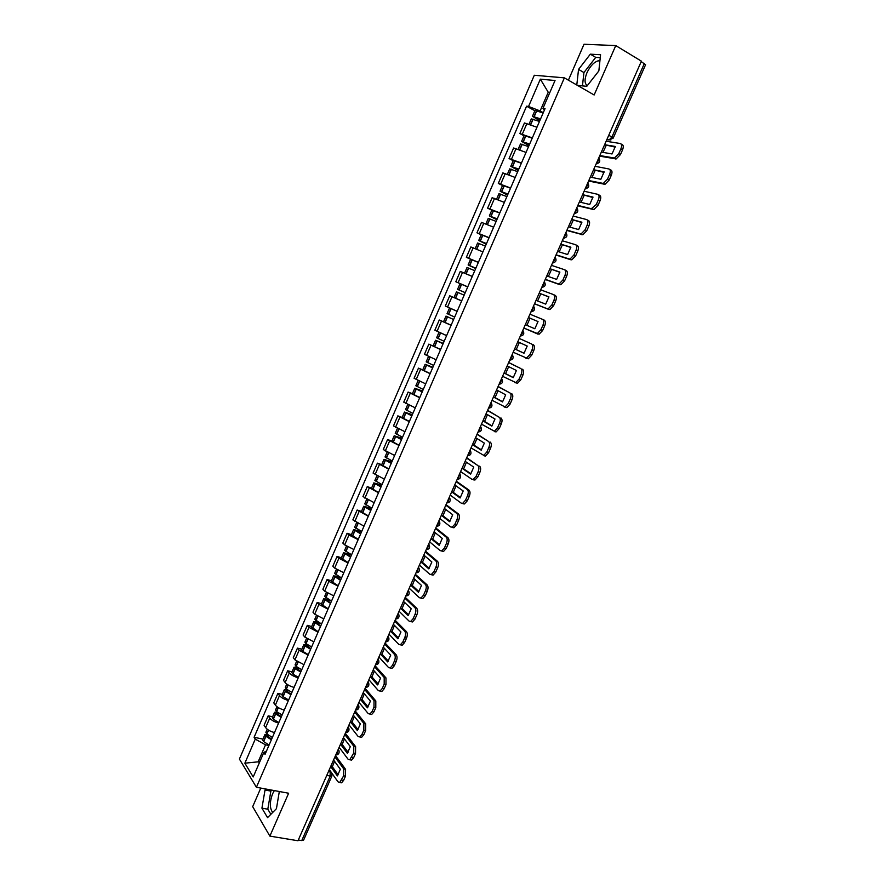 <?xml version="1.0" encoding="UTF-8"?>
<svg xmlns="http://www.w3.org/2000/svg" width="885" height="885" viewBox="0 0 885 885"><rect width="100%" height="100%" fill="white"/><g stroke="black" fill="none" stroke-linecap="round" stroke-linejoin="round"><path stroke-width="1.33" d="M587.308 85.635C584.454 83.655 584.332 79.362 586.932 72.791C590.162 66.054 593.99 62.038 598.426 60.755L599.93 60.733M272.702 812.441C269.626 808.348 269.571 802.142 272.558 793.834L274.35 790.593M260.765 788.081L252.69 806.655L269.87 836.115L297.98 840.75L641.404 61.165L615.761 45.589L584.011 44.25L568.402 80.181M564.376 77.858L534.297 75.258L239.404 759.053L256.407 787.274L564.376 77.858L594.145 94.983L615.761 45.589M269.87 836.115L288.632 793.237L256.407 787.274M326.676 775.625L331.886 775.979L303.599 840.13L301.752 840.573L330.094 776.3L330.194 771.808L329.054 770.216M298.311 840.009L301.752 840.573M641.216 61.585L645.574 64.738L613.205 138.126L611.922 137.053L644.357 63.499M536.952 127.241L524.44 122.96L519.86 133.558L532.339 137.905M524.009 135.781L519.86 133.558M526.044 152.408L513.621 147.983L509.063 158.537L521.453 163.017M513.223 160.705L509.063 158.537M515.192 177.442L502.857 172.896L498.31 183.405L510.612 188.007M502.492 185.518L498.31 183.405M504.384 202.377L492.137 197.698L487.613 208.152L499.826 212.887M491.806 210.21L487.613 208.152M493.62 227.191L481.462 222.389L476.96 232.799L489.084 237.645M481.174 234.791L476.96 232.799M482.911 251.882L470.842 246.959L466.362 257.314L478.398 262.303M475.853 268.166L468.11 264.98L470.588 259.261L466.362 257.314M472.081 276.385L460.266 271.418L455.808 281.729L467.767 286.84M461.008 284.052L455.808 281.729M461.649 300.944L449.746 295.767L445.31 306.033L457.169 311.266M451.084 325.304L439.27 320.005L434.845 330.227L446.626 335.581M443.993 322.007L439.27 320.005M440.575 349.553L428.838 344.132L424.446 354.31L436.139 359.775M440.619 349.431L428.838 344.132M430.099 373.691L418.461 368.149L414.08 378.282L425.685 383.869M422.731 369.853L418.461 368.149M419.689 397.719L408.118 392.055L403.759 402.144L415.286 407.852M412.41 393.703L408.118 392.055M409.312 421.647L397.83 415.861L393.493 425.906L404.943 431.736M402.133 417.454L397.83 415.861M398.991 445.454L387.586 439.557L383.271 449.547L394.633 455.498M391.9 441.106L387.586 439.557M388.714 469.161L377.397 463.154L373.094 473.099L384.378 479.161M381.712 464.647L377.397 463.154M378.481 492.757L367.242 486.628L362.961 496.54L374.167 502.713M371.567 488.077L367.242 486.628M368.293 516.254L357.142 510.014L352.872 519.871L364 526.166M361.478 511.408L357.142 510.014M358.148 539.64L348.933 535.027L347.075 533.29L342.838 543.102L344.674 544.872L353.878 549.508M351.422 534.628L347.075 533.29M348.059 562.926L338.889 558.269L337.063 556.455L332.837 566.234L334.641 568.082L343.8 572.75M341.422 557.76L337.063 556.455M338.004 586.102L328.877 581.412L327.085 579.531L322.881 589.255L324.651 591.18L333.767 595.882M331.455 580.77L327.085 579.531M328.003 609.179L318.91 604.455L317.162 602.497L312.98 612.177L314.706 614.168L323.788 618.914M321.543 603.692L317.162 602.497M318.047 632.156L308.998 627.388L307.283 625.363L303.113 635.01L304.805 637.067L313.843 641.846M311.664 626.514L307.283 625.363M308.124 655.033L299.119 650.232L297.437 648.13L293.289 657.732L294.948 659.856L303.942 664.679M301.84 649.225L297.437 648.13M298.256 677.799C294.163 676.649 291.176 675.045 289.284 672.965L287.647 670.797L283.51 680.355L285.136 682.545C287.017 684.658 289.992 686.273 294.085 687.402M292.05 671.848L287.647 670.797M288.422 700.478C284.328 699.36 281.353 697.734 279.494 695.599L277.89 693.353L273.775 702.878L275.368 705.146C277.215 707.303 280.18 708.94 284.273 710.035M282.304 694.371L277.89 693.353M278.631 723.045C274.538 721.961 271.573 720.324 269.748 718.133L268.177 715.821L264.084 725.302L265.633 727.636C267.447 729.859 270.412 731.497 274.505 732.559M272.602 716.784L268.177 715.821M549.618 93.013L548.235 92.239L540.127 110.946L543.268 112.672M540.127 110.946L528.555 106.454L540.337 79.163L555.039 80.502L542.981 108.324L544.363 110.16M266.529 750.967L263.83 752.471L265.046 754.374L545.049 108.589L542.981 108.324M263.83 752.471L253.21 776.964L244.857 763.191L255.267 739.108L265.522 744.827L258.365 761.354L259.316 762.881M528.555 106.454L526.575 106.2L254.095 737.282L255.267 739.108M577.507 85.414L586.799 86.299L598.846 70.922L600.572 54.726L590.328 54.173L578.547 69.406L576.788 85.004M265.965 789.044L265.024 790.017L261.927 808.16L267.547 817.64L276.441 808.68L279.317 791.511M259.847 761.653L244.857 763.191M268.896 745.513L265.522 744.827M549.873 92.416L548.235 92.239L540.337 79.163M534.85 110.747L526.575 106.2M262.945 739.108L254.095 737.282M600.262 57.647L595.727 57.381L583.934 72.559L582.452 85.878M583.934 72.559L578.547 69.406M595.727 57.381L590.328 54.173M271.806 790.128L270.865 791.09L267.801 809.2L270.865 814.3M267.801 809.2L261.927 808.16M270.865 791.09L265.024 790.017M604.577 144.753L615.197 147.098M602.984 152.386L606.103 145.605M540.591 118.867L532.427 116.322L539.761 120.78M532.427 116.322L534.982 110.448L543.147 112.959M529.153 123.9L531.321 118.9L539.474 121.444M539.905 120.426L534.474 117.229L540.447 119.187M599.82 155.55L614.456 158.028L618.781 153.636L620.462 154.565L616.137 158.946L599.576 156.125M606.125 141.246L620.175 143.492C621.79 144.067 622.022 145.859 620.883 148.879L618.781 153.636M621.071 143.989L621.845 144.432C623.471 145.007 623.704 146.799 622.564 149.808L620.883 148.879M620.462 154.565L622.564 149.808M604.599 144.709L615.329 146.468L612.022 153.957L601.346 152.098M593.558 169.787L604.012 172.376M591.965 177.442L595.085 170.606M529.673 144.034L521.586 141.39L528.953 145.693M521.586 141.39L524.119 135.538L532.228 138.16M518.267 149.056L520.48 143.956L528.555 146.611M529.086 145.383L523.621 142.286L529.562 144.31M588.824 180.54L603.293 183.438L607.497 179.146L609.19 180.053L604.975 184.334L588.602 181.016M595.096 166.303L608.913 168.969C610.506 169.588 610.727 171.413 609.588 174.411L607.497 179.146M609.699 169.389L610.595 169.876C612.188 170.506 612.42 172.321 611.281 175.33L609.588 174.411M609.19 180.053L611.281 175.33M593.569 169.743L604.134 171.823L600.849 179.279L590.328 177.1M582.584 194.689L592.895 197.532M580.991 202.377L584.122 195.496M518.809 169.09L510.789 166.336L518.212 170.484M510.789 166.336L513.311 160.506L521.353 163.238M507.437 174.102L509.694 168.891L517.703 171.657M518.322 170.23L512.824 167.232L518.71 169.323M577.861 205.409L591.346 208.727L596.269 204.546L597.961 205.42L593.879 209.601L577.684 205.807M584.111 191.226L597.707 194.313C599.278 194.999 599.488 196.835 598.348 199.833L596.269 204.546M598.393 194.678L599.399 195.209C600.97 195.884 601.181 197.72 600.052 200.718L598.348 199.833M597.961 205.42L600.052 200.718M582.596 194.656L592.994 197.067L589.72 204.49L579.376 201.979M568.458 226.748L578.635 229.569L581.899 222.19L571.677 219.458L581.821 222.566M570.073 227.202L573.203 220.265M508.001 194.036L500.047 191.171L507.503 195.165M500.047 191.171L502.558 185.363L510.523 188.206M496.651 199.025L498.952 193.704L506.895 196.581M507.603 194.954L502.072 192.056L507.913 194.224M566.964 230.155L580.217 233.894L581.124 233.905L585.096 229.812L586.799 230.675L582.828 234.757L566.82 230.476M573.17 216.051L586.556 219.546C588.094 220.276 588.304 222.135 587.164 225.133L585.096 229.812M587.12 219.834L588.26 220.42C589.797 221.139 589.996 222.998 588.868 225.985L587.164 225.133M586.799 230.675L588.868 225.985M557.594 251.406L567.617 254.537L570.858 247.192L560.791 244.149L570.792 247.49M559.198 251.904L562.329 244.935M497.237 218.861L489.35 215.885L496.85 219.734M489.35 215.885L491.85 210.11L499.748 213.064M485.909 223.839L488.255 218.407L496.131 221.394M496.927 219.568L491.374 216.77L497.171 219.004M556.101 254.791L569.155 258.94L570.117 258.962L573.967 254.968L575.681 255.809L571.821 259.792L570.858 259.77L556.001 255.035M562.296 240.753L575.46 244.669C576.976 245.444 577.164 247.324 576.035 250.311L573.967 254.968M575.914 244.891L577.164 245.51C578.679 246.284 578.867 248.165 577.739 251.141L576.035 250.311M575.681 255.809L577.739 251.141M549.961 268.741L559.818 272.292M548.379 276.507L551.521 269.471M486.518 243.574L478.708 240.488L486.252 244.194M478.708 240.488L481.197 234.735L489.029 237.799M475.223 248.541L477.612 243.01L485.423 246.096M486.296 244.072L480.721 241.373L486.473 243.674M481.993 251.462L482.922 251.86M545.304 279.317L558.136 283.875L559.154 283.908L562.893 280.014L564.608 280.822L560.869 284.716L559.84 284.682L545.226 279.483M551.455 265.345L564.409 269.671C565.902 270.5 566.079 272.392 564.951 275.368L562.893 280.014M564.741 269.825L566.123 270.478C567.606 271.308 567.794 273.211 566.665 276.175L564.951 275.368M564.608 280.822L566.665 276.175M549.972 268.719L559.873 272.082L556.632 279.394L546.786 275.954M536.022 300.38L545.713 304.13L548.932 296.851L539.197 293.189L548.899 296.984M537.604 300.988L540.746 293.909M470.588 259.261L478.342 262.425M464.581 273.122L467.026 267.48L474.769 270.688M475.721 268.465L470.123 265.865L475.831 268.232M468.077 274.615L472.28 276.419M468.11 264.98L475.699 268.531M534.551 303.732L547.173 308.688L548.246 308.743L551.875 304.938L553.59 305.723L549.961 309.518L548.888 309.473L534.507 303.82M540.68 289.826L553.424 294.55C554.873 295.424 555.039 297.349 553.922 300.314L551.875 304.938M553.623 294.65L555.127 295.347C556.588 296.221 556.765 298.134 555.636 301.099L553.922 300.314M553.59 305.723L555.636 301.099M528.467 317.538L538.036 321.554L528.467 317.538M526.885 325.359L530.026 318.235M465.244 292.647L457.556 289.362L465.233 292.669M457.556 289.362L460.023 283.665L467.722 286.939M461.66 300.9L454.016 297.537L456.483 291.851L464.149 295.159M454.016 297.537L461.682 300.867M457.003 298.853L461.671 300.9L457.014 298.842M523.843 328.036L536.255 333.391L537.383 333.457L540.912 329.74L542.627 330.503L539.098 334.209L523.832 328.047M529.938 314.186L542.472 319.319C543.91 320.237 544.065 322.184 542.947 325.138L540.912 329.74M542.56 319.352L544.187 320.082C545.625 321.012 545.779 322.948 544.662 325.901L542.947 325.138M542.627 330.503L544.662 325.901M525.314 324.695L534.839 328.755L538.036 321.509M517.791 341.776L527.206 346.046L524.02 353.27L514.65 348.9L516.221 349.564L519.34 342.484M454.669 317.029L447.058 313.633L449.514 307.958L457.136 311.332M453.607 319.496L445.985 316.111L453.596 319.518M445.985 316.111L443.529 321.775L451.129 325.204M452.191 309.142L457.169 311.277L452.191 309.142M455.332 310.469L449.514 307.958M513.178 352.23L526.564 358.06L529.993 354.431L532.018 349.852C533.135 346.898 532.991 344.94 531.575 343.966L519.263 338.424M519.263 338.446L531.575 343.966M516.221 349.564L524.053 353.215M533.301 344.719C534.717 345.692 534.861 347.65 533.744 350.593L532.018 349.852M529.993 354.431L531.719 355.173L533.744 350.593M531.719 355.173L528.29 358.79L525.491 358.027M504.041 372.994L505.612 373.636L508.665 366.655M444.148 341.289L436.604 337.793L439.004 332.24M443.374 334.187L446.615 335.625M443.252 343.369L435.531 340.26L443.075 343.767M443.108 343.701L437.533 341.134L443.219 343.446M502.58 376.313L515.8 382.552L519.119 379.001L521.143 374.444C522.25 371.512 522.117 369.532 520.734 368.503L508.665 362.485M508.621 362.584L520.734 368.503M505.612 373.636L513.333 377.541M522.46 369.233C523.854 370.251 523.986 372.231 522.869 375.163L521.143 374.444M519.119 379.001L520.856 379.72L522.869 375.163M520.856 379.72L517.526 383.26L514.804 382.552M507.16 365.903L516.42 370.483L513.245 377.663L504.03 373.005M493.476 396.978L495.047 397.597L498.045 390.716M433.683 365.439L426.194 361.843L428.528 356.434M435.409 359.487L436.128 359.797M432.887 367.264L425.132 364.299L432.61 367.917M425.132 364.299L422.709 369.908L430.165 373.547M432.654 367.806L427.123 365.162L432.842 367.386M492.016 400.285L505.07 406.934L508.3 403.471L510.313 398.925C511.419 396.004 511.298 394.002 509.937 392.929L498.111 386.446M498.034 386.623L509.937 392.929M495.047 397.597L502.658 401.768M511.674 393.637C513.034 394.699 513.156 396.701 512.05 399.622L510.313 398.925M508.3 403.471L510.048 404.157L512.05 399.622M510.048 404.157L506.817 407.62L504.162 406.956M496.573 389.931L505.678 394.798L502.514 401.945L493.465 396.989M486.042 413.837L494.992 419.003L491.839 426.127L482.945 420.873L484.537 421.459L487.469 414.667M423.262 389.488L415.839 385.783L418.107 380.528M422.576 391.059L414.777 388.227L422.189 391.944M414.777 388.227L412.355 393.814L419.755 397.553M422.256 391.801L416.769 389.09L422.499 391.225M481.506 424.158L494.405 431.205L497.536 427.82L499.538 423.295C500.644 420.375 500.534 418.362 499.195 417.244L487.602 410.297M487.491 410.551L499.195 417.244M484.537 421.459L492.027 425.873M500.932 417.919C502.271 419.036 502.381 421.061 501.275 423.97L499.538 423.295M497.536 427.82L499.284 428.484L501.275 423.97M499.284 428.484L496.142 431.869L494.837 431.736M472.49 444.613L474.072 445.199L476.949 438.506M412.886 413.417L405.518 409.611L407.731 404.522M412.31 414.744L404.467 412.056L411.824 415.861M404.467 412.056L402.067 417.609L409.401 421.448M411.901 415.673L406.458 412.908L412.222 414.943M471.03 447.91L483.774 455.366L486.816 452.058L488.808 447.556C489.914 444.646 489.814 442.611 488.498 441.449L477.148 434.048M477.004 434.369L488.498 441.449M474.072 445.199L481.44 449.868M490.246 442.102C491.562 443.263 491.662 445.299 490.555 448.208L488.808 447.556M486.816 452.058L488.575 452.7L490.555 448.208M488.575 452.7L485.522 456.007L484.172 455.852M475.555 437.644L484.349 443.108L481.219 450.188L472.479 444.646M462.07 468.276L463.651 468.84L466.472 462.235M402.553 437.245L395.252 433.34L397.398 428.395M402.089 438.318L394.201 435.763L401.491 439.679M394.201 435.763L391.812 441.305L399.08 445.232M401.591 439.458L396.192 436.626L401.978 438.573M460.62 471.561L471.805 479.227L473.198 479.416L476.152 476.185L478.132 471.705C479.227 468.796 479.139 466.749 477.856 465.543L466.727 457.689M466.55 458.087L477.856 465.543M463.651 468.84L470.909 473.763M479.604 466.174C480.887 467.38 480.986 469.437 479.88 472.336L478.132 471.705M476.152 476.185L477.911 476.805L479.88 472.336M477.911 476.805L474.946 480.035L473.552 479.858M465.123 461.339L473.752 467.092L470.643 474.139L462.047 468.309M451.693 491.828L453.286 492.381L456.041 485.865M392.265 460.963L385.03 456.959L387.11 452.158M391.911 461.793L383.99 459.381L391.214 463.386M383.99 459.381L381.601 464.89L388.814 468.917M391.325 463.12L385.971 460.233L391.778 462.081M450.244 495.102L461.24 503.156L462.656 503.355L465.532 500.202L467.501 495.744C468.596 492.845 468.519 490.766 467.258 489.516L469.017 490.135L456.361 481.219M456.151 481.683L467.258 489.516M453.286 492.381L460.421 497.547M469.017 490.135C470.278 491.385 470.355 493.454 469.26 496.352L467.501 495.744M465.532 500.202L467.291 500.799L469.26 496.352M467.291 500.799L464.415 503.952L462.988 503.753M454.724 484.936L463.209 490.965L460.111 497.99L451.671 491.872M441.361 515.28L442.965 515.811L445.664 509.384M382.032 484.571L374.864 480.478L376.877 475.82M381.778 485.157L373.824 482.878L380.981 486.993M373.824 482.878L371.446 488.365L378.592 492.491M381.114 486.684L375.793 483.73L381.634 485.5M439.922 518.544L450.708 526.962L452.169 527.183L454.956 524.108L456.925 519.672C458.021 516.785 457.943 514.683 456.715 513.388L458.474 513.975L446.04 504.649M445.808 505.191L456.715 513.388M442.965 515.811L449.989 521.221M458.474 513.975C459.702 515.28 459.78 517.371 458.684 520.258L456.925 519.672M454.956 524.108L456.726 524.683L458.684 520.258M456.726 524.683L453.939 527.77L452.478 527.537M444.381 508.421L452.711 514.738L449.624 521.73L441.338 515.324M431.072 538.622L432.676 539.131L435.331 532.803M371.833 508.078L364.731 503.886L366.678 499.383M371.689 508.421L363.691 506.275L370.793 510.479M363.691 506.275L361.334 511.74L368.414 515.966M370.948 510.136L365.671 507.127L371.523 508.798M429.645 541.885L440.243 550.658L441.726 550.913L444.436 547.903L446.394 543.49C447.478 540.602 447.423 538.489 446.206 537.151L447.976 537.726L435.774 527.969M435.497 528.577L446.206 537.151M432.676 539.131L439.591 544.795M447.976 537.726C449.193 539.065 449.248 541.178 448.164 544.054L446.394 543.49M444.436 547.903L446.206 548.468L448.164 544.054M446.206 548.468L443.496 551.477L442.002 551.222M434.081 531.797L442.268 538.401L439.192 545.359L431.05 538.666M420.84 561.853L422.444 562.351L425.043 556.112M361.688 531.476L354.642 527.194L356.533 522.825M361.644 531.586L353.613 529.573L360.649 533.876M353.613 529.573L351.268 535.005L358.292 539.33M360.815 533.489L355.582 530.414L361.467 532.007M419.401 565.106L429.811 574.254L431.327 574.531L433.96 571.588L435.907 567.197C436.991 564.32 436.947 562.196 435.752 560.802L437.522 561.356L425.541 551.189M425.242 551.875L435.752 560.802M422.444 562.351L429.247 568.258M437.522 561.356C438.717 562.738 438.772 564.873 437.677 567.739L435.907 567.197M433.96 571.588L435.741 572.13L437.677 567.739M435.741 572.13L433.108 575.073L431.581 574.785M423.827 555.072L431.858 561.953L428.805 568.878L420.817 561.92M410.651 584.996L412.266 585.472L414.799 579.31M351.588 554.773L344.608 550.393L346.433 546.178M350.692 554.353L343.579 552.76L350.56 557.163M343.579 552.76L341.234 558.181L348.203 562.594M350.737 556.742L345.548 553.601L351.445 555.105M409.213 588.237L419.435 597.74L420.983 598.05L423.539 595.174L425.464 590.793C426.559 587.928 426.515 585.781 425.353 584.354L427.123 584.885L415.353 574.299M415.021 575.051L425.353 584.354M412.266 585.472L418.937 591.622M427.123 584.885C428.296 586.312 428.329 588.459 427.245 591.324L425.464 590.793M423.539 595.174L425.309 595.693L427.245 591.324M425.309 595.693L422.753 598.57L421.216 598.26M413.616 578.248L421.503 585.405L418.461 592.297L410.618 585.051M400.507 608.028L402.122 608.482L404.611 602.419M341.533 577.971L334.607 573.491L336.377 569.409M339.464 576.954L333.59 575.847L340.504 580.339M333.59 575.847L331.255 581.235L338.159 585.748M340.703 579.885L335.548 576.688L341.477 578.104M399.08 611.258L409.102 621.126L410.673 621.458L413.151 618.648L415.076 614.29C416.16 611.435 416.127 609.267 414.988 607.796L416.769 608.305L405.219 597.32M404.854 598.138L414.988 607.796M402.122 608.482L408.682 614.876M416.769 608.305C417.908 609.776 417.941 611.944 416.868 614.798L415.076 614.29M413.151 618.648L414.943 619.146L416.868 614.798M414.943 619.146L412.454 621.956L410.883 621.613M403.46 601.313L411.204 608.747L408.173 615.606L400.474 608.095M390.396 630.961L392.022 631.392L394.456 625.407M331.521 601.059L324.662 596.49L326.366 592.552M328.601 599.576L323.644 598.835L330.503 603.415M323.644 598.835L321.321 604.201L328.169 608.803M330.713 602.928L325.603 599.665L331.2 600.904M388.98 634.18L398.814 644.402L400.407 644.767L402.819 642.012L404.733 637.676C405.817 634.833 405.795 632.653 404.677 631.138L406.458 631.613L395.13 620.23M394.732 621.115L404.677 631.138M392.022 631.392L398.471 638.03M406.458 631.613C407.587 633.129 407.609 635.319 406.525 638.162L404.733 637.676M402.819 642.012L404.611 642.488L406.525 638.162M404.611 642.488L402.199 645.242L400.606 644.877M393.338 624.279L400.938 631.99L397.918 638.815L390.362 631.027M380.34 653.783L381.966 654.203L384.356 648.307M321.554 624.047L314.75 619.378L316.399 615.584M317.992 622.166L313.744 621.724L320.536 626.392M313.744 621.724L311.431 627.067L318.213 631.757M320.768 625.872L315.702 622.553L320.326 623.438M378.924 657.002L388.581 667.567L390.185 667.976L392.531 665.277L394.445 660.962C395.518 658.119 395.506 655.918 394.411 654.369L396.203 654.834L385.075 643.041M384.654 644.003L394.411 654.369M381.966 654.203L388.305 661.084M396.203 654.834C397.299 656.382 397.31 658.584 396.237 661.427L394.445 660.962M392.531 665.277L394.323 665.741L396.237 661.427M394.323 665.741L391.978 668.429L390.362 668.02M383.271 647.145L390.727 655.121L387.719 661.925L380.307 653.871M370.328 676.516L371.954 676.914L374.3 671.107M311.642 646.935L306.044 643.683L304.894 642.178L306.476 638.516M307.56 644.711L303.876 644.501L305.037 646.017L310.624 649.269M303.876 644.501L301.586 649.822L302.725 651.349L308.312 654.612M310.867 648.705L305.834 645.331L309.695 645.961M368.912 679.724L378.382 690.643L380.008 691.074L382.287 688.442L384.19 684.138L384.19 677.49L385.982 677.932L375.074 665.752M374.62 666.781L384.19 677.49M371.954 676.914L378.194 684.028M385.982 677.932L385.993 684.581L384.19 684.138M382.287 688.442L384.09 688.873L385.993 684.581M384.09 688.873L381.811 691.506L380.229 691.119M373.238 669.912L380.55 678.153L377.563 684.924L370.295 676.605M360.361 699.15L361.998 699.526L364.288 693.796M301.763 669.713L296.198 666.427L295.07 664.867L296.597 661.349M297.283 667.202L294.063 667.19L295.048 668.64L300.745 672.047M294.063 667.19L291.773 672.478L292.902 674.06L298.444 677.357M301.011 671.438L296.01 668.009L299.263 668.418M358.956 702.347L368.237 713.609L369.875 714.073L372.098 711.496L373.99 707.215L374.023 700.511L375.815 700.942L365.118 688.364M364.631 689.459L374.023 700.511M361.998 699.526L368.116 706.872M375.815 700.942L375.793 707.635L373.99 707.215M372.098 711.496L373.901 711.905L375.793 707.635M373.901 711.905L371.678 714.483L370.129 714.129M363.259 692.568L370.428 701.075L367.452 707.823L360.317 699.239M350.438 721.673L352.075 722.038L354.321 716.385M291.928 692.402L286.397 689.072L285.291 687.457L286.762 684.083M287.127 689.614L284.295 689.769L285.247 691.274L290.922 694.714M284.295 689.769L282.016 695.046L283.111 696.672L288.621 700.013M291.198 694.083L286.707 691.318L286.242 690.588L288.986 690.831M349.033 724.87L358.126 736.464L359.786 736.962L361.943 734.45L363.835 730.191L363.89 723.432L365.693 723.841L355.195 710.876M354.686 712.038L363.89 723.432M352.075 722.038L358.082 729.616M365.693 723.841L365.638 730.59L363.835 730.191M361.943 734.45L363.757 734.838L365.638 730.59M363.757 734.838L361.6 737.36L360.084 737.028M353.314 715.135L360.35 723.908L357.385 730.612L350.394 721.773M340.559 744.108L342.196 744.451L344.398 738.875M282.127 714.98L276.496 711.496L275.556 709.958L276.961 706.706M277.071 711.96L274.56 712.259L275.489 713.808L281.131 717.292M274.56 712.259L272.292 717.503L273.365 719.184L278.841 722.558M281.419 716.618L276.961 713.819L276.507 713.067L278.819 713.166M339.154 747.294L348.07 759.23L349.741 759.761L353.723 753.058L353.801 746.254L355.615 746.641L345.327 733.289M344.785 734.517L353.801 746.254M342.196 744.451L348.093 752.261M355.615 746.641L355.527 753.434L353.723 753.058M351.843 757.294L353.657 757.671L355.527 753.434M353.657 757.671L351.555 760.138L350.084 759.828M343.424 737.603L350.316 746.63L347.363 753.312L340.515 744.208M330.713 766.443L332.362 766.775L334.519 761.277M272.381 737.47L266.772 733.942L265.865 732.349L267.215 729.24M267.115 734.229L264.88 734.65L265.788 736.243L271.385 739.771M264.88 734.65L262.613 739.871L263.664 741.597L269.106 745.015M271.695 739.063L267.259 736.231L266.816 735.457L268.763 735.435M329.32 769.618L338.059 781.886L339.74 782.451L343.657 775.824L343.767 768.965L345.581 769.331L335.492 755.602M334.917 756.896L343.767 768.965M332.362 766.775L338.147 774.806M345.581 769.331L345.471 776.178L343.657 775.824M341.787 780.039L343.601 780.393L345.471 776.178M343.601 780.393L341.555 782.805L340.128 782.528M333.568 759.972L340.327 769.253L337.384 775.913L330.669 766.543M335.736 755.049L337.185 753.4L337.727 750.524M345.615 732.614L347.075 730.944L347.617 728.078M358.016 704.46L358.735 705.633C359.376 708.321 358.314 709.803 355.56 710.08L357.009 708.387L357.551 705.533M367.983 681.859L368.68 682.999C369.355 685.709 368.293 687.191 365.505 687.468L366.987 685.731L367.518 682.888M377.983 659.148L378.669 660.265C379.366 662.976 378.315 664.48 375.517 664.757L377.021 662.987L377.541 660.144M385.572 641.913L387.088 640.132L387.608 637.3M398.117 613.427L398.77 614.489C399.555 617.221 398.504 618.737 395.65 619.024L397.199 617.177L397.719 614.345M405.817 595.959L407.354 594.112L407.874 591.302M416.005 572.827L417.565 570.958L418.074 568.148M426.249 549.585L427.809 547.693L428.318 544.894M436.526 526.243L438.108 524.318L438.606 521.53M446.859 502.802L448.452 500.844L448.938 498.067M457.224 479.25L458.839 477.269L459.326 474.493M467.645 455.598L469.282 453.574L469.758 450.808M478.121 431.836L479.758 429.789L480.234 427.024M488.631 407.963L490.29 405.883L490.766 403.129M499.195 383.979L500.866 381.877L501.33 379.134M509.804 359.896L511.497 357.75L511.95 355.018M520.468 335.692L522.172 333.523L522.626 330.802M531.177 311.387L532.903 309.186L533.345 306.464M541.941 286.961L543.667 284.727L544.109 282.027M552.749 262.425L554.497 260.168L554.928 257.469M563.601 237.788L565.371 235.487L565.792 232.799M574.509 213.019L576.29 210.696L576.71 208.019M585.461 188.151L587.264 185.784L587.684 183.118M596.479 163.161L598.293 160.76L598.702 158.105M328.501 771.477L331.222 772.295M606.811 139.697L609.057 139.974L611.922 137.053L608.758 135.283M607.066 139.111L610.849 140.051M275.368 705.146L279.494 695.599M285.136 682.545L289.284 672.965M294.948 659.856L299.119 650.232M304.805 637.067L308.998 627.388M314.706 614.168L318.91 604.455M324.651 591.18L328.877 581.412M334.641 568.082L338.889 558.269M344.674 544.872L348.933 535.027M354.763 521.575L359.033 511.674M364.885 498.155L369.178 488.221M375.052 474.648L379.366 464.669M385.274 451.029L389.61 440.995M395.529 427.3L399.887 417.233M405.839 403.46L410.22 393.349M416.193 379.521L420.585 369.355M426.592 355.471L431.006 345.261M437.046 331.311L441.482 321.056M447.544 307.04L452.003 296.74M458.087 282.658L462.567 272.303M468.685 258.166L473.176 247.767M479.327 233.552L483.841 223.108M490.013 208.838L494.549 198.34M500.755 184.003L505.313 173.46M511.541 159.057L516.121 148.459M522.382 133.989L526.984 123.347M265.633 727.636L269.748 718.133M596.136 163.913L597.198 163.703M585.151 188.859L586.147 188.66M574.221 213.683L575.139 213.506M563.336 238.397L564.176 238.242M552.494 262.989L553.258 262.856M541.708 287.47L542.394 287.359M530.978 311.852L531.564 311.752M480.953 427.145C482.104 430.022 481.13 431.648 478.022 432.046L478.121 432.046M470.035 450.177L470.532 450.941C471.628 453.795 470.632 455.41 467.568 455.775M459.625 473.818L460.145 474.625C461.185 477.457 460.189 479.062 457.158 479.416M449.259 497.348L449.801 498.211C450.797 501.021 449.79 502.603 446.792 502.945M438.938 520.767L439.513 521.674C440.453 524.473 439.447 526.033 436.471 526.365M428.672 544.087L429.258 545.038C430.154 547.815 429.137 549.364 426.205 549.685M418.439 567.307L419.059 568.292C419.91 571.057 418.882 572.595 415.972 572.905M408.262 590.417L408.892 591.445C409.711 594.189 408.671 595.716 405.795 596.014M388.028 636.337L388.703 637.432C389.433 640.154 388.393 641.658 385.561 641.946M348.104 726.972L348.834 728.167C349.442 730.833 348.38 732.315 345.659 732.603L345.659 732.603M338.236 749.385L338.977 750.591C339.552 753.246 338.501 754.717 335.802 755.016L335.758 755.005M331.886 775.979L331.809 773.103M534.241 116.543L536.786 110.647M534.053 116.488L536.609 110.603M530.635 124.398L532.936 119.077M530.812 124.464L533.124 119.132M615.429 158.957L613.747 158.039M523.356 141.677L525.9 135.803M523.179 141.611L525.723 135.748M519.738 149.576L522.062 144.189M519.904 149.642L522.25 144.244M604.201 184.345L602.519 183.438M512.537 166.679L515.059 160.838M512.36 166.623L514.882 160.782M508.886 174.633L511.242 169.179M509.063 174.71L511.43 169.245M593.038 209.601L591.346 208.727M501.762 191.58L504.273 185.761M501.585 191.514L504.096 185.706M498.089 199.579L500.479 194.058M498.266 199.645L500.656 194.125M581.921 234.746L580.217 233.894M491.031 216.36L493.531 210.575M490.854 216.294L493.354 210.508M487.336 224.403L489.759 218.827M487.513 224.48L489.936 218.894M570.858 259.77L569.155 258.94M480.356 241.019L482.845 235.266M480.179 240.952L482.668 235.2M476.639 249.127L479.084 243.475M476.816 249.194L479.261 243.552M559.84 284.682L558.136 283.875M469.725 265.577L472.203 259.847M469.548 265.511L472.037 259.77M465.997 273.719L468.464 268.022M466.163 273.797L468.641 268.089M548.888 309.473L547.173 308.688M459.149 290.014L461.616 284.306M458.972 289.948L461.439 284.24M455.421 298.145L457.888 292.448M455.598 298.223L458.065 292.515M537.969 334.154L536.255 333.391M448.606 314.352L451.073 308.666M448.441 314.275L450.896 308.588M444.912 322.439L447.367 316.764M445.078 322.505L447.533 316.841M438.13 338.568L440.564 332.937M437.964 338.49L440.398 332.871M434.447 346.61L436.891 340.968M434.612 346.688L437.057 341.046M427.687 362.673L430.077 357.164M427.521 362.596L429.911 357.086M424.026 370.682L426.459 365.062M424.192 370.76L426.625 365.14M417.3 386.679L419.645 381.269M417.134 386.59L419.479 381.192M413.649 394.644L416.072 389.046M413.815 394.732L416.238 389.135M406.956 410.563L409.257 405.264M406.79 410.485L409.091 405.186M403.328 418.494L405.739 412.93M403.494 418.583L405.905 413.007M396.668 434.347L398.914 429.159M396.502 434.258L398.748 429.081M393.051 442.246L395.451 436.692M393.205 442.334L395.606 436.781M386.413 458.032L388.615 452.943M386.258 457.932L388.449 452.866M382.818 465.875L385.207 460.355M382.973 465.975L385.362 460.454M376.213 481.595L378.371 476.617M376.048 481.506L378.205 476.539M372.629 489.416L375.008 483.918M372.784 489.505L375.163 484.006M366.047 505.058L368.16 500.191M365.892 504.97L368.005 500.102M362.485 512.835L364.852 507.37M362.64 512.935L365.018 507.459M366.512 507.824L366.755 507.26M355.936 528.422L358.005 523.654M355.781 528.323L357.839 523.566M352.396 536.166L354.752 530.712M352.551 536.266L354.907 530.812M356.412 531.144L356.688 530.513M345.869 551.676L347.894 547.007M345.714 551.576L347.728 546.93M342.34 559.386L344.685 553.955M342.495 559.486L344.84 554.065M346.356 554.364L346.654 553.667M335.846 574.83L337.827 570.261M335.692 574.73L337.672 570.183M332.34 582.496L334.674 577.097M332.483 582.607L334.829 577.197M336.344 577.474L336.676 576.721M325.868 597.884L327.804 593.415M325.724 597.773L327.649 593.326M322.372 605.506L324.695 600.141M322.527 605.617L324.85 600.24M326.388 600.484L326.742 599.676M315.934 620.827L317.826 616.469M315.79 620.728L317.671 616.38M312.449 628.427L314.772 623.073M312.604 628.527L314.916 623.184M316.465 623.394L316.841 622.52M306.044 643.683L307.892 639.413M305.9 643.572L307.737 639.324M302.581 651.238L304.882 645.906M302.725 651.349L305.037 646.017M306.586 646.205L306.995 645.276M296.198 666.427L298.002 662.257M296.055 666.317L297.847 662.168M292.747 673.939L295.048 668.64M292.902 674.06L295.192 668.75M296.752 668.916L297.183 667.921M286.397 689.072L288.156 685.001M286.253 688.95L288.001 684.913M282.968 696.55L285.247 691.274M283.111 696.672L285.39 691.384M286.961 691.517L287.415 690.466M276.64 711.617L278.355 707.646M276.496 711.496L278.2 707.546M273.222 719.062L275.489 713.808M273.365 719.184L275.633 713.929M277.215 714.029L277.691 712.923M266.916 734.063L268.598 730.191M266.772 733.942L268.443 730.092M263.52 741.475L265.788 736.243M263.664 741.597L265.92 736.364M267.513 736.442L268.011 735.269M598.426 60.755L599.842 61.596M596.213 163.758C599.809 163.039 600.661 161.103 598.758 157.984M585.217 188.704C588.813 187.996 589.653 186.082 587.751 182.974M574.276 213.539C577.817 212.876 578.668 210.995 576.865 207.909M563.391 238.253C566.865 237.634 567.75 235.786 566.024 232.722M552.55 262.867C555.968 262.281 556.864 260.467 555.227 257.424M541.764 287.359C545.127 286.817 546.034 285.025 544.485 282.016M531.022 311.741C534.341 311.232 535.259 309.473 533.777 306.487M520.325 336.023C523.599 335.537 524.528 333.811 523.123 330.846M509.683 360.184C512.902 359.73 513.853 358.027 512.515 355.084M499.085 384.245C502.271 383.813 503.222 382.143 501.95 379.223M488.531 408.195C491.673 407.786 492.646 406.138 491.429 403.239M607.154 138.912L609.057 139.974L613.205 138.126M329.264 769.751L330.924 772.085M614.456 158.028L616.137 158.946M603.293 183.438L604.975 184.334M592.187 208.727L593.879 209.601M581.124 233.905L582.828 234.757M570.117 258.962L571.821 259.792M559.154 283.908L560.869 284.716M548.246 308.743L549.961 309.518M537.383 333.457L539.098 334.209M526.564 358.06L528.29 358.79M433.097 345.891L435.531 340.26M515.8 382.552L517.526 383.26M505.07 406.934L506.817 407.62M494.405 431.205L496.142 431.869M483.774 455.366L485.522 456.007M473.198 479.416L474.946 480.035M462.656 503.355L464.415 503.952M452.169 527.183L453.939 527.77M441.726 550.913L443.496 551.477M431.327 574.531L433.108 575.073M420.983 598.05L422.753 598.57M410.673 621.458L412.454 621.956M400.407 644.767L402.199 645.242M390.185 667.976L391.978 668.429M380.008 691.074L381.811 691.506M369.875 714.073L371.678 714.483M359.786 736.962L361.6 737.36M349.741 759.761L351.555 760.138M339.74 782.451L341.555 782.805"/></g></svg>
